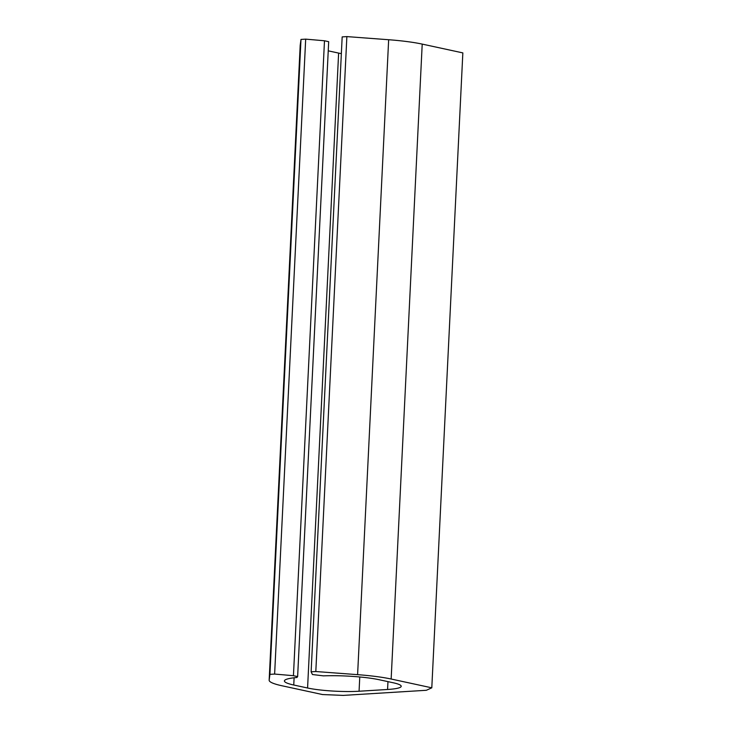 <?xml version="1.0" encoding="UTF-8"?>
<svg xmlns="http://www.w3.org/2000/svg" width="732" height="732" viewBox="0 0 732 732"><rect width="100%" height="100%" fill="white"/><g stroke="black" fill="none" stroke-linecap="round" stroke-linejoin="round"><path stroke-width="1.1" d="M324.486 40.772L305.683 39.135L300.989 39.427L300.212 45.174L269.166 680.101A57.508 7.796 -177.2 0 0 269.156 680.184A57.508 7.796 -177.2 0 0 281.875 685.747L322.51 694.549L343.271 695.4L426.353 690.285L431.798 687.824L462.844 52.896L422.208 44.103A57.508 7.796 -177.2 0 0 388.655 39.729L346.867 36.6L315.812 671.528L311.118 671.811L312.445 674.529L323.462 675.865A42.227 5.728 -177.2 0 1 379.277 679.754L393.102 682.746A36.664 4.968 -177.2 0 1 401.209 686.296A36.664 4.968 -177.2 0 1 387.576 689.48L359.064 691.237A36.664 4.968 -177.2 0 1 307.577 688.007L293.752 685.015A42.227 5.728 -177.2 0 1 284.409 680.934A42.227 5.728 -177.2 0 1 296.899 677.503L297.631 676.606L328.686 41.687L324.486 40.772L293.44 675.7L297.631 676.606M422.208 44.103L391.153 679.022L431.798 687.824M391.153 679.022A57.508 7.796 -177.2 0 0 357.6 674.657L315.812 671.528M346.867 36.6L342.173 36.893L311.118 671.811M328.238 50.837L338.623 53.088A36.664 4.968 -177.2 0 0 341.35 53.628M305.683 39.135L274.628 674.062L293.44 675.7M300.989 39.427L269.934 674.346L274.628 674.062M269.166 680.101L269.934 674.346M300.212 45.174A57.508 7.796 -177.2 0 0 300.202 45.265L269.156 680.184M388.655 39.729L357.6 674.657M387.96 681.629L387.576 689.48M359.769 676.972L359.064 691.237M338.623 53.088L307.577 688.007M294.108 677.777L293.752 685.015"/></g></svg>
